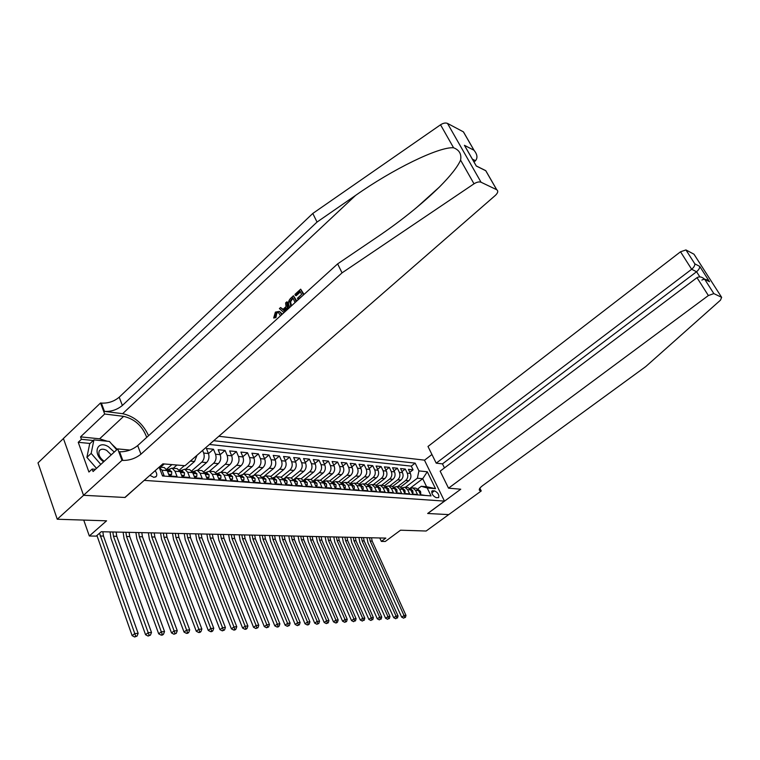 <?xml version="1.0" encoding="UTF-8"?>
<svg xmlns="http://www.w3.org/2000/svg" width="760" height="760" viewBox="0 0 760 760"><rect width="100%" height="100%" fill="white"/><g stroke="black" fill="none" stroke-linecap="round" stroke-linejoin="round"><path stroke-width="1.14" d="M149.872 475.351L153.928 477.375L156.313 476.416C157.196 474.858 156.798 472.957 155.125 470.715M63.431 438.548L38 462.878L57.247 519.241L83.609 495.292L125.058 497.486L144.352 480.234M144.409 480.387L444.476 501.106L424.46 460.142L218.832 436.278M444.476 501.106L427.652 513.494L448.704 514.606L426.141 531.021L400.548 530.204L385.253 541.49L381.358 541.414L385.833 538.099L101.251 531.725L96.216 536.123L89.319 536L106.58 520.818L57.247 519.241M162.327 475.418L164.065 475.551L161.994 470.183L167.228 470.601L164.284 467.542L162.991 467.438M167.228 470.601L169.309 475.94L177.08 476.52L175 471.219L180.111 471.627L177.166 468.597L175.883 468.492M180.111 471.627L182.191 476.9L189.781 477.47L187.701 472.226L192.698 472.625L189.762 469.632L188.48 469.519M192.698 472.625L194.778 477.84L202.198 478.391L200.118 473.214L205 473.603L202.065 470.639L200.782 470.535M205 473.603L207.081 478.762L214.32 479.303L212.239 474.173L217.018 474.553L214.092 471.618L212.809 471.513M217.018 474.553L219.098 479.655L226.176 480.187L224.095 475.114L228.769 475.484L225.843 472.587L224.57 472.483M228.769 475.484L230.85 480.529L237.766 481.051L235.695 476.035L240.255 476.397L237.339 473.527L236.075 473.423M240.255 476.397L242.335 481.394L249.109 481.897L247.028 476.938L251.494 477.289L248.587 474.449L247.323 474.344M251.494 477.289L253.574 482.229L260.195 482.724L258.124 477.822L262.495 478.163L259.587 475.351L258.324 475.247M262.495 478.163L264.565 483.056L271.044 483.531L268.974 478.676L273.248 479.019L270.351 476.235L269.097 476.13M273.248 479.019L275.32 483.854L281.666 484.329L279.594 479.522L283.784 479.854L280.896 477.099L279.642 476.995M283.784 479.854L285.845 484.642L292.058 485.108L289.988 480.349L294.091 480.671L291.213 477.945L289.969 477.84M294.091 480.671L296.153 485.412L302.233 485.868L300.172 481.156L304.18 481.479L301.321 478.772L300.077 478.667M304.18 481.479L306.242 486.162L312.198 486.609L310.147 481.945L314.07 482.258L311.21 479.579L309.976 479.484M314.07 482.258L316.131 486.903L321.964 487.34L319.912 482.724L323.76 483.027L320.91 480.377L319.675 480.272M323.76 483.027L325.812 487.625L331.531 488.053L329.479 483.483L333.25 483.778L330.41 481.156L329.184 481.051M333.25 483.778L335.302 488.338L340.898 488.756L338.856 484.224L342.551 484.519L339.72 481.916L338.504 481.821M342.551 484.519L344.594 489.031L350.084 489.44L348.042 484.956L351.671 485.241L348.849 482.666L347.633 482.562M351.671 485.241L353.713 489.706L359.091 490.114L357.058 485.668L360.61 485.953L357.798 483.398L356.592 483.303M360.82 486.409L362.644 490.371L367.925 490.77L365.892 486.372L369.379 486.647L366.577 484.12L365.37 484.015M369.578 487.094L371.412 491.026L376.58 491.416L374.556 487.065L377.976 487.331L375.183 484.823L373.986 484.728M377.976 487.331L380 491.672L385.082 492.053L383.059 487.739L386.412 488.006L383.638 485.516L382.441 485.421M386.412 488.006L388.436 492.3L393.414 492.67L391.4 488.395L394.697 488.661L391.923 486.2L390.735 486.096M394.697 488.661L396.701 492.917L401.594 493.287L399.579 489.05L402.819 489.307L400.055 486.865L398.867 486.761M402.819 489.307L404.823 493.525L409.621 493.886L407.616 489.687L410.79 489.934L408.034 487.521L406.856 487.417M410.79 489.934L412.784 494.123L417.497 494.475L415.501 490.314L412.756 487.901L409.744 488.481M400.558 487.036L408.804 480.757C410.932 478.762 411.454 476.33 410.381 473.433L408.415 469.357L413.06 469.832L409.839 472.302M397.565 486.656L405.678 480.472C407.806 478.477 408.338 476.026 407.255 473.128L405.289 469.034L402.002 471.561M405.289 469.034L400.558 468.549L402.524 472.663C403.608 475.579 403.085 478.04 400.938 480.054L392.587 486.438M384.455 485.839L392.93 479.332C395.086 477.299 395.618 474.81 394.535 471.874L392.559 467.723L397.375 468.217L394.022 470.801M376.162 485.241L384.769 478.601C386.935 476.548 387.476 474.041 386.384 471.067L384.408 466.877L389.32 467.381L385.899 470.041M367.716 484.633L376.456 477.85C378.632 475.779 379.173 473.242 378.081 470.25L376.095 466.022L381.102 466.535L377.615 469.252M359.091 484.025L367.992 477.09C370.177 475 370.719 472.445 369.626 469.414L367.64 465.148L372.733 465.671L369.18 468.464M350.293 483.408L359.356 476.311C361.551 474.202 362.102 471.618 361 468.568L359.014 464.255L364.202 464.797L360.582 467.647M341.316 482.79L350.55 475.522C352.754 473.385 353.315 470.782 352.212 467.695L350.217 463.353L355.509 463.894L351.813 466.83M332.158 482.173L341.582 474.715C343.795 472.558 344.356 469.927 343.254 466.811L341.249 462.431L346.655 462.983L342.874 465.984M322.8 481.555L332.424 473.888C334.656 471.713 335.217 469.053 334.115 465.918L332.11 461.481L337.62 462.051L333.763 465.139M313.253 480.928L323.095 473.052C325.327 470.849 325.897 468.169 324.795 464.997L322.781 460.522L328.405 461.101L324.472 464.265M303.497 480.301L313.566 472.197C315.818 469.974 316.388 467.257 315.286 464.056L313.272 459.543L319 460.132L314.991 463.381M294.661 478.762L303.848 471.323C306.109 469.072 306.688 466.336 305.587 463.096L303.563 458.536L309.415 459.144L305.311 462.479M285.028 477.688L293.93 470.43C296.201 468.16 296.79 465.386 295.678 462.118L293.654 457.52L299.63 458.137L295.44 461.567M275.034 476.719L283.803 469.519C286.092 467.219 286.681 464.426 285.57 461.13L283.547 456.475L289.636 457.102L285.361 460.636M264.755 475.788L273.467 468.587C275.766 466.269 276.355 463.438 275.253 460.104L273.22 455.411L279.442 456.048L275.063 459.686M254.21 474.876L262.912 467.637C265.221 465.291 265.82 462.431 264.708 459.068L262.675 454.318L269.03 454.974L264.556 458.717M243.409 473.964L252.13 466.668C254.448 464.293 255.047 461.405 253.935 458.005L251.902 453.207L258.39 453.881L253.821 457.729M232.351 473.062L241.11 465.68C243.438 463.277 244.045 460.36 242.934 456.921L240.901 452.077L247.532 452.76L242.848 456.722M221.017 472.159L229.843 464.664C232.189 462.241 232.798 459.287 231.695 455.81L229.653 450.917L236.427 451.611L231.648 455.696M225.083 450.442L220.191 454.651L218.158 449.73L225.083 450.442L227.126 455.363C228.228 458.85 227.62 461.814 225.273 464.255L229.843 464.664M197.629 470.269L206.568 462.574C208.924 460.085 209.551 457.073 208.439 453.52L206.406 448.514L213.484 449.245L208.477 453.596M175 471.219L172.055 468.179L167.96 469.613M187.701 472.226L184.756 469.214L180.69 470.639M200.118 473.214L197.173 470.24L193.116 471.637M212.239 474.173L209.314 471.228L205.266 472.615M224.095 475.114L221.179 472.207L217.141 473.565M235.695 476.035L232.769 473.157L228.76 474.497M247.028 476.938L244.122 474.078L240.122 475.418M258.124 477.822L255.217 474.99L251.237 476.311M268.974 478.676L266.076 475.883L262.115 477.175M279.594 479.522L276.706 476.757L273.296 477.594L272.755 478.04L274.075 479.465L273.429 479.436M289.988 480.349L287.109 477.603L283.224 478.838M300.172 481.156L297.302 478.439L293.493 479.608M310.147 481.945L307.277 479.256L303.544 480.358M319.912 482.724L317.053 480.063L313.395 481.108M329.479 483.483L326.629 480.842L323.038 481.83M338.856 484.224L336.024 481.612L332.5 482.552M348.042 484.956L345.22 482.372L341.762 483.255M357.058 485.668L354.245 483.103L350.844 483.949M365.892 486.372L363.09 483.835L359.755 484.623M368.495 485.288L371.763 484.548L374.556 487.065M434.492 490.827L432.022 490.922C431.433 493.743 432.829 496.005 436.23 497.686L438.681 497.591C439.28 494.788 437.883 492.528 434.492 490.827L431.756 492.869M159.134 467.172L162.535 475.969L431.034 495.89L427.196 487.967L421.258 486.286L417.534 489.079M410.048 488.291L422.712 478.714L417.363 478.211L418.931 470.915L415.159 463.134L213.731 440.724M418.931 470.915L427.291 471.77L435.527 488.661L427.196 487.967M160.569 467.238L164.284 463.952M173.204 468.274L176.909 465.034M166.554 469.3L171.893 464.607M185.554 469.281L194.531 461.491L196.992 455.306M179.265 470.098L184.347 465.661M191.672 470.887L201.78 462.147L206.568 462.574M209.437 471.238L218.339 463.628C220.685 461.177 221.302 458.195 220.2 454.68L215.526 454.214C216.638 457.748 216.011 460.74 213.655 463.21L218.339 463.628M203.784 471.684L213.655 463.21M215.612 472.483L225.273 464.255M227.173 473.271L236.635 465.281L241.11 465.68M238.469 474.069L247.751 466.279L252.13 466.668M249.508 474.848L258.628 467.257L262.912 467.637M260.309 475.637L269.268 468.217L273.467 468.587M270.864 476.416L279.699 469.148L283.803 469.519M281.19 477.195L289.902 470.07L293.93 470.43M291.289 477.964L299.905 470.962L303.848 471.323M301.15 478.752L309.7 471.846L313.566 472.197M310.792 479.55L319.305 472.71L323.095 473.052M320.235 480.32L328.709 473.556L332.424 473.888M329.507 481.08L337.944 474.382L341.582 474.715M338.589 481.821L346.988 475.199L350.55 475.522M347.5 482.552L355.851 475.998L359.356 476.311M356.24 483.274L364.553 476.776L367.992 477.09M364.819 483.977L373.094 477.546L376.456 477.85M373.236 484.661L381.463 478.296L384.769 478.601M381.491 485.345L389.69 479.037L392.93 479.332M389.604 486.01L397.755 479.759L400.938 480.054M413.06 469.832L411.274 466.127L209.437 444.467M202.597 450.423L203.67 453.045C204.773 456.617 204.145 459.648 201.78 462.147M213.484 449.245L215.526 454.214M236.427 451.611L238.469 456.475C239.581 459.933 238.963 462.868 236.635 465.281M247.532 452.76L249.565 457.577C250.677 460.987 250.069 463.894 247.751 466.279M258.39 453.881L260.423 458.641C261.535 462.023 260.937 464.901 258.628 467.257M269.03 454.974L271.063 459.695C272.166 463.039 271.577 465.88 269.268 468.217M279.442 456.048L281.466 460.721C282.577 464.037 281.988 466.839 279.699 469.148M289.636 457.102L291.659 461.728C292.771 465.006 292.182 467.789 289.902 470.07M299.63 458.137L301.644 462.707C302.755 465.956 302.176 468.711 299.905 470.962M309.415 459.144L311.429 463.676C312.531 466.887 311.961 469.613 309.7 471.846M319 460.132L321.014 464.626C322.116 467.808 321.547 470.497 319.305 472.71M328.405 461.101L330.41 465.548C331.512 468.702 330.952 471.371 328.709 473.556M337.62 462.051L339.625 466.459C340.717 469.575 340.157 472.226 337.944 474.382M346.655 462.983L348.65 467.343C349.752 470.44 349.191 473.062 346.988 475.199M355.509 463.894L357.513 468.217C358.606 471.285 358.055 473.879 355.851 475.998M364.202 464.797L366.197 469.081C367.289 472.112 366.748 474.677 364.553 476.776M372.733 465.671L374.718 469.917C375.81 472.929 375.269 475.465 373.094 477.546M381.102 466.535L383.087 470.744C384.17 473.727 383.629 476.244 381.463 478.296M389.32 467.381L391.286 471.551C392.378 474.506 391.846 477.005 389.69 479.037M397.375 468.217L399.342 472.349C400.434 475.276 399.902 477.745 397.755 479.759M425.438 495.472L420.603 494.703L418.617 490.561L415.872 488.157L414.703 488.062M421.258 486.286L426.597 486.733L422.712 478.714L427.291 471.77M405.384 487.303L417.363 478.211M83.733 520.087L89.319 536M379.772 537.966L381.358 541.414M411.274 466.127L415.159 463.134M401.802 487.863L404.861 487.255L407.616 489.687M393.709 487.236L396.824 486.6L399.579 489.05M385.453 486.6L388.626 485.925L391.4 488.395M377.055 485.953L380.276 485.241L383.059 487.739M159.163 467.144L161.994 470.183M426.597 486.733L435.527 488.661M419.995 493.42L420.812 493.487L420.489 491.292L418.085 489.687M371.507 537.785L372.181 541.091L405.992 615.41L404.026 615.543L404.615 617.528L403.674 618.174L404.615 617.528M369.522 537.738L370.196 541.053L404.026 615.543L401.688 617.158L367.963 542.716L366.956 537.681M401.688 617.158L403.674 618.174M405.403 617.471L405.992 615.41M420.233 493.924L420.812 493.487M114.285 452.058L108.433 446.719C96.957 439.584 92.159 453.853 103.626 461.833M111.226 454.86L106.694 450.414C103.322 448.666 100.852 448.818 99.303 450.841C98.011 454.413 99.645 457.9 104.205 461.31M96.52 468.359L86.896 457.368L89.67 443.859L93.907 439.888L109.421 441.455L116.727 449.815M100.823 464.417L91.171 453.387L93.907 439.888M86.896 457.368L91.171 453.387M448.533 488.176L708.377 295.545L696.996 277.666L440.154 471.162L448.533 488.176L460.75 489.212L427.766 513.494L448.742 514.606L481.241 490.96L479.864 488.233M444.467 467.913L442.472 463.875L436.212 463.163L427.984 446.471L680.523 251.778L685.938 249.935L693.975 254.201L721.649 297.341L720.47 300.172L645.81 366.529L482.6 485.649C479.816 487.768 478.781 489.354 479.493 490.409L481.241 490.96M685.938 249.935L694.849 263.872L699.713 266.37L709.536 281.713L704.729 279.328L713.849 293.607L721.639 297.331L694.374 254.799M424.498 460.218L431.946 454.508M436.212 463.163L691.657 269.268L680.523 251.778M713.849 293.607L708.377 295.545M442.472 463.875L696.559 271.738L691.657 269.268C693.832 267.425 694.896 265.62 694.849 263.872M699.713 266.37C699.77 268.118 698.725 269.904 696.559 271.738L699.846 276.877M709.536 281.713L709.46 281.627C706.819 279.233 704.292 278.711 701.879 280.07M704.729 279.328L704.653 279.243C701.974 276.82 699.428 276.298 696.996 277.666M302.299 295.991L297.977 299.316L297.474 298.243L301.596 294.49L300.077 291.26L295.459 295.469L296.238 295.678L300.38 291.906M304.048 294.405L300.675 289.17L303.411 294.975M296.808 300.979L293.455 295.763L296.162 301.568M274.901 317.347L273.685 318.022L275.927 317.594L276.754 313.262L275.984 313.072L274.901 317.347L275.927 317.594M282.216 313.947L279.357 311.381L281.162 313.69L282.216 313.947M148.561 435.698C143.013 423.652 134.368 416.309 122.616 413.687L104.471 411.397L101.355 403.075L100.548 402.962L63.412 438.491L83.534 495.292L124.849 497.477L162.906 463.837L185.031 465.719L495.368 195.386C497.971 192.869 498.427 190.988 496.745 189.743L481.051 182.239C479.151 181.535 476.805 182.058 474.012 183.806L342.048 272.859L140.961 454.176C135.575 458.441 129.523 460.522 122.806 460.417L121.989 460.351L83.534 495.292M342.048 272.859L337.63 263.881L377.036 237.177C400.767 221.122 421.562 204.402 439.423 187.017C450.67 175.664 457.719 166.687 460.579 160.113C461.671 154.128 459.344 150.014 453.577 147.773C438.947 146.537 392.445 169.385 355.566 195.424L317.034 222.062L122.37 405.469C117.116 409.773 111.159 411.749 104.471 411.397M288.467 308.56L287.346 302.043L286.757 301.881L287.527 309.415M283.1 309.282L280.563 307.534L282.758 309.595L286.045 306.603L285.599 302.936L286.757 301.881M474.022 162.013L475.484 160.702L472.368 159.134M317.034 222.062L312.797 213.446L119.206 397.195C113.981 401.508 108.034 403.465 101.355 403.075M122.806 460.417L119.576 451.772C126.284 451.924 132.316 449.863 137.684 445.588L337.63 263.881M496.689 189.715L485.744 170.715L476.263 166.003L464.417 145.312L473.964 150.224L463.391 131.85L447.488 123.405L481.051 182.239M453.577 147.773L440.543 124.792L312.797 213.446M121.989 460.351L117.714 448.903L93.062 471.533L92.159 469.043L95.504 469.291M90.088 443.469L78.242 442.31L88.92 472.026L92.159 469.043M78.242 442.31L81.424 439.308L80.541 436.867L104.68 414.01L100.548 402.962M146.718 437.37C142.49 426.037 134.795 419.026 123.633 416.356L104.68 414.01M117.714 448.903L129.95 450.062M440.543 124.792C443.251 123.063 445.559 122.607 447.488 123.405M463.391 131.85L464.541 133.779M80.541 436.867L99.607 438.815L107.293 441.237M111.625 443.973L117.221 449.359M93.261 440.496L81.424 439.308M485.744 170.715L484.291 169.983M476.263 166.003L475.731 165.005M464.417 145.312L467.238 150.166M473.964 150.224L474.069 150.338C477.337 154.441 477.812 157.899 475.484 160.702M280.488 315.818L278.597 312.673L275.984 313.072M281.162 313.69L281.58 314.82M273.685 318.022L275.395 312.094L279.357 311.381M283.983 312.635L279.414 308.588L280.563 307.534M286.501 310.346L286.216 307.971L283.584 310.374L285 311.714M283.584 310.374L284.62 310.631L286.349 309.063M285.389 311.353L284.62 310.631M289.835 307.315L289.265 306.29C287.878 303.316 288.353 300.666 290.672 298.309L293.455 295.763M295.06 302.565L292.856 297.844L289.731 301.635L290.928 306.318M291.251 299.307L292.03 299.516L293.16 298.49M289.731 301.635L290.595 301.863L292.03 299.516M290.377 305.311L291.422 305.587L290.595 301.863M295.459 295.469L294.956 294.395L300.675 289.17M297.977 299.316L298.49 299.459M412.167 492.831L413.041 492.898L412.737 490.675L410.941 489.136M363.489 537.605L364.173 540.939L398.059 615.942L396.055 616.075L396.653 618.079L395.722 618.735L396.653 618.079M361.466 537.558L362.14 540.901L396.055 616.075L393.709 617.7L359.898 542.573L358.891 537.5M393.709 617.7L395.722 618.735M397.461 618.022L398.059 615.942M412.423 493.354L413.041 492.898M404.197 492.223L405.127 492.29L404.833 490.058L402.296 488.433M402.962 489.611L402.695 489.069M355.328 537.415L356.003 540.788L389.984 616.483L387.942 616.616L388.55 618.64L387.609 619.295L388.55 618.64M353.267 537.377L353.941 540.75L387.942 616.616L385.586 618.26L351.69 542.44L350.673 537.311M385.586 618.26L387.609 619.295M389.367 618.583L389.984 616.483M404.472 492.784L405.127 492.29M396.084 491.606L397.062 491.672L396.777 489.421L394.193 487.787M394.858 489.012L394.535 488.347M347.016 537.234L347.69 540.635L381.757 617.034L379.677 617.167L380.294 619.219L379.354 619.875L380.294 619.219M344.916 537.187L345.591 540.588L379.677 617.167L377.312 618.83L343.33 542.298L342.313 537.13M377.312 618.83L379.354 619.875M381.13 619.153L381.757 617.034M396.368 492.204L397.062 491.672M387.809 490.969L388.844 491.055L388.578 488.775L385.976 487.131M386.593 488.385L386.213 487.616M338.551 537.044L339.226 540.474L373.378 617.595L371.25 617.737L371.887 619.799L370.937 620.464L371.887 619.799M336.414 536.997L337.088 540.436L371.25 617.737L368.875 619.409L334.818 542.156L333.801 536.94M368.875 619.409L370.937 620.464M372.733 619.742L373.378 617.595M388.113 491.615L388.844 491.055M379.373 490.333L380.475 490.418L380.219 488.119L377.606 486.457M378.176 487.749L377.739 486.875M329.925 536.845L330.609 540.312L364.828 618.165L362.672 618.308L363.308 620.388L362.358 621.062L363.308 620.388M327.75 536.797L328.424 540.274L362.672 618.308L360.278 619.998L326.144 542.013L325.128 536.74M360.278 619.998L362.358 621.062M364.173 620.331L364.828 618.165M379.696 491.017L380.475 490.418M370.785 489.678L371.944 489.763L371.697 487.445L369.084 485.773M321.147 536.655L321.822 540.151L356.126 618.744L353.923 618.896L354.569 620.996L353.609 621.68L354.569 620.996M318.924 536.607L319.599 540.103L353.923 618.896L351.519 620.597L317.309 541.861L316.293 536.541M351.519 620.597L353.609 621.68M355.452 620.939L356.126 618.744M371.117 490.399L371.944 489.763M362.016 489.012L363.242 489.098L363.014 486.761L360.382 485.079M360.81 485.82L360.306 485.374M312.189 536.456L312.873 539.98L347.244 619.343L345.002 619.495L345.658 621.614L344.698 622.297L346.56 621.556L345.658 621.614M309.928 536.399L310.602 539.933L345.002 619.495L342.579 621.214L308.303 541.709L307.297 536.341M342.579 621.214L344.698 622.297M346.56 621.556L347.244 619.343M362.368 489.782L363.242 489.098M353.077 488.328L354.369 488.423L354.16 486.067L351.519 484.367M351.889 485.716L351.329 484.614M303.069 536.246L303.743 539.809L338.19 619.951L335.901 620.103L336.575 622.24L335.606 622.934L336.519 622.877L337.488 622.183L336.575 622.24M300.76 536.199L301.435 539.761L335.901 620.103L333.469 621.841L299.126 541.557L298.12 536.133M333.469 621.841L335.606 622.934M337.488 622.183L338.19 619.951M353.457 489.145L354.369 488.423M343.966 487.635L345.325 487.739L345.125 485.355L342.475 483.635M342.769 485.003L342.18 483.835M293.778 536.038L294.452 539.638L328.956 620.568L326.619 620.72L327.303 622.886L326.334 623.589L328.244 622.82L327.303 622.886M291.422 535.99L292.096 539.591L326.619 620.72L324.178 622.478L289.769 541.395L288.762 535.923M324.178 622.478L326.334 623.589M328.244 622.82L328.956 620.568M344.356 488.5L345.325 487.739M334.666 486.922L336.101 487.036L335.91 484.633L333.26 482.894M333.469 484.262L332.851 483.046M284.297 535.828L284.971 539.457L319.542 621.195L317.158 621.357L317.851 623.542L316.873 624.245L318.81 623.475L317.851 623.542M281.894 535.771L282.568 539.41L317.158 621.357L314.697 623.124L280.231 541.234L279.233 535.714M314.697 623.124L316.873 624.245M318.81 623.475L319.542 621.195M335.074 487.844L336.101 487.036M325.175 486.2L326.686 486.324L326.515 483.892L323.855 482.144M323.978 483.512L323.342 482.248M274.626 535.61L275.3 539.277L309.928 621.841L307.496 622.003L308.209 624.207L307.22 624.919L308.19 624.853L309.177 624.14L308.209 624.207M272.184 535.553L272.859 539.23L307.496 622.003L305.026 623.789L270.512 541.072L269.505 535.496M305.026 623.789L307.22 624.919M309.177 624.14L309.928 621.841M325.613 487.169L326.686 486.324M315.495 485.469L317.081 485.592L316.93 483.141L314.25 481.365M314.288 482.742L314.545 482.144L313.623 481.441M264.774 535.392L265.44 539.087L300.124 622.497L297.635 622.658L298.357 624.891L297.369 625.613L299.354 624.825L298.357 624.891M262.276 535.334L262.951 539.039L297.635 622.658L295.165 624.463L260.594 540.901L259.587 535.268M295.165 624.463L297.369 625.613M299.354 624.825L300.124 622.497M315.951 486.486L317.081 485.592M305.606 484.719L307.277 484.842L307.144 482.372L304.456 480.586M304.389 481.945L304.712 481.365L303.715 480.615M254.714 535.163L255.388 538.897L290.111 623.162L287.574 623.333L288.315 625.584L287.318 626.316L289.322 625.518L288.315 625.584M252.168 535.106L252.842 538.85L287.574 623.333L285.085 625.157L250.477 540.731L249.48 535.049M285.085 625.157L287.318 626.316M289.322 625.518L290.111 623.162M306.08 485.792L307.277 484.842M295.517 483.949L297.264 484.082L297.151 481.583L294.452 479.778M294.291 481.127L294.68 480.567L293.607 479.778M244.454 534.936L245.119 538.707L279.889 623.846L277.295 624.026L278.046 626.297L277.048 627.028L278.084 626.962L279.091 626.221L278.046 626.297M241.861 534.878L242.525 538.659L277.295 624.026L274.797 625.86L240.15 540.559L239.153 534.812M274.797 625.86L277.048 627.028M279.091 626.221L279.889 623.846M296.01 485.089L297.264 484.082M285.209 483.16L287.042 483.303L286.947 480.776L284.249 478.962M285.731 484.367L287.042 483.303M283.974 480.291L284.44 479.75L283.28 478.923M233.985 534.698L234.65 538.517L269.448 624.549L266.808 624.72L267.577 627.019L266.57 627.769L268.631 626.952L267.577 627.019M231.334 534.641L231.999 538.46L266.808 624.72L264.299 626.582L229.615 540.379L228.618 534.575M264.299 626.582L266.57 627.769M268.631 626.952L269.448 624.549M274.683 482.362L276.602 482.505L276.526 479.959L273.819 478.125M275.205 483.578L276.602 482.505M223.298 534.461L223.962 538.308L258.79 625.261L256.091 625.442L256.87 627.76L255.863 628.51L257.953 627.693L256.87 627.76M220.59 534.394L221.255 538.26L256.091 625.442L253.565 627.323L218.861 540.198L217.873 534.337M253.565 627.323L255.863 628.51M257.953 627.693L258.79 625.261M263.919 481.545L265.943 481.697L265.886 479.123L263.169 477.261M264.442 482.771L265.943 481.697M263.292 478.068L262.684 478.572L263.387 478.619L263.292 478.068L261.962 477.175L263.995 477.327M212.382 534.214L213.047 538.108L247.902 625.993L245.138 626.173L245.936 628.52L244.919 629.28L246.031 629.204L247.038 628.444L245.936 628.52M209.627 534.147L210.282 538.052L245.138 626.173L242.611 628.073L207.879 540.018L206.891 534.09M242.611 628.073L244.919 629.28M247.038 628.444L247.902 625.993M252.928 480.7L255.047 480.861L255.018 478.325L252.282 476.387M253.451 481.945L255.047 480.861M251.645 477.641L252.472 477.745L252.367 477.195L250.952 476.273M201.248 533.966L201.903 537.899L236.768 626.734L233.947 626.924L234.764 629.299L233.748 630.059L234.868 629.983L235.894 629.213L234.764 629.299M198.427 533.9L199.082 537.842L233.947 626.924L231.41 628.843L196.669 539.828L195.69 533.843M231.41 628.843L233.748 630.059M235.894 629.213L236.768 626.734M241.689 479.845L243.912 480.016L243.903 477.394L241.167 475.494M242.212 481.108L243.912 480.016M240.388 476.71L241.309 476.862L241.214 476.311L239.704 475.361M189.867 533.71L190.523 537.681L225.397 627.494L222.518 627.684L223.335 630.087L222.319 630.857L224.494 630.011L223.335 630.087M186.979 533.644L187.644 537.633L222.518 627.684L219.963 629.622L185.212 539.638L184.243 533.586M219.963 629.622L222.319 630.857M224.494 630.011L225.397 627.494M230.204 478.971L232.522 479.151L232.541 476.501L229.795 474.582M230.726 480.244L232.522 479.151M228.874 475.741L229.9 475.959L229.805 475.399L228.209 474.42M178.239 533.444L178.894 537.472L213.769 628.273L210.824 628.472L211.66 630.895L210.634 631.674L211.812 631.598L212.838 630.819L211.66 630.895M175.294 533.378L175.95 537.415L210.824 628.472L208.259 630.429L173.517 539.438L172.539 533.32M208.259 630.429L210.634 631.674M212.838 630.819L213.769 628.273M218.452 478.078L220.884 478.268L220.923 475.579L218.177 473.651M218.975 479.36L220.884 478.268M217.094 474.753L218.234 475.028L218.139 474.477L216.457 473.47M166.364 533.178L167.01 537.244L201.875 629.071L198.864 629.27L199.718 631.721L198.692 632.51L199.899 632.424L200.925 631.636L199.718 631.721M163.352 533.111L163.998 537.187L198.864 629.27L196.289 631.246L161.557 539.239L160.588 533.054M196.289 631.246L198.692 632.51M200.925 631.636L201.875 629.071M206.435 477.166L208.981 477.356L209.048 474.648L206.292 472.691M206.957 478.467L208.981 477.356M205.048 473.727L206.302 474.078L206.207 473.527L204.43 472.511M154.223 532.912L154.869 537.016L189.715 629.878L186.627 630.087L187.501 632.567L186.466 633.365L187.701 633.279L188.736 632.481L187.501 632.567M151.145 532.836L151.791 536.959L186.627 630.087L184.043 632.092L149.34 539.03L148.38 532.779M184.043 632.092L186.466 633.365M188.736 632.481L189.715 629.878M194.142 476.226L196.792 476.434L196.897 473.689L194.132 471.722M194.664 477.546L196.792 476.434M192.717 472.663L194.094 473.109L194 472.558L192.137 471.523M141.806 532.627L142.452 536.788L177.27 630.714L174.116 630.923L175.009 633.431L173.964 634.239L176.273 633.346L175.009 633.431M138.662 532.561L139.298 536.721L174.116 630.923L171.513 632.947L136.847 538.821L135.888 532.494M171.513 632.947L173.964 634.239M176.273 633.346L177.27 630.714M181.555 475.266L184.328 475.484L184.461 472.71L181.688 470.715M182.077 476.596L184.328 475.484M180.091 471.561L181.602 472.112L181.507 471.561L179.55 470.516M129.114 532.342L129.751 536.55L164.53 631.569L161.3 631.788L162.213 634.325L161.177 635.142L162.469 635.047L163.505 634.23L162.213 634.325M125.894 532.275L126.53 536.484L161.3 631.788L158.697 633.831L124.07 538.602L123.12 532.209M158.697 633.831L161.177 635.142M163.505 634.23L164.53 631.569M168.663 474.287L171.579 474.506L171.732 471.713L168.957 469.699M169.185 475.637L170.202 475.712L171.579 474.506M167.143 470.383L168.815 471.095L168.72 470.544L166.677 469.49M116.128 532.057L116.764 536.303L151.496 632.443L148.191 632.662L149.121 635.227L148.077 636.053L150.442 635.132L149.121 635.227M112.841 531.981L113.477 536.237L148.191 632.662L145.568 634.723L110.998 538.384L110.057 531.914M145.568 634.723L148.077 636.053M150.442 635.132L151.496 632.443M102.847 531.753L103.484 536.056L138.149 633.336L134.757 633.564L135.717 636.158L134.662 636.994L137.066 636.063L135.717 636.158M99.522 533.235L134.757 633.564L132.136 635.645L96.938 535.496M132.136 635.645L134.662 636.994M137.066 636.063L138.149 633.336M190.323 461.111L194.531 461.491M405.678 480.472L408.804 480.757M407.255 473.128L410.381 473.433M203.67 453.045L208.439 453.52M227.126 455.363L231.695 455.81M238.469 456.475L242.934 456.921M249.565 457.577L253.935 458.005M260.423 458.641L264.708 459.068M271.063 459.695L275.253 460.104M281.466 460.721L285.57 461.13M291.659 461.728L295.678 462.118M301.644 462.707L305.587 463.096M311.429 463.676L315.286 464.056M321.014 464.626L324.795 464.997M330.41 465.548L334.115 465.918M339.625 466.459L343.254 466.811M348.65 467.343L352.212 467.695M357.513 468.217L361 468.568M366.197 469.081L369.626 469.414M374.718 469.917L378.081 470.25M383.087 470.744L386.384 471.067M391.286 471.551L394.535 471.874M399.342 472.349L402.524 472.663M415.501 490.314L418.617 490.561M431.67 491.558L432.829 490.694M418.931 491.216L420.498 491.34M372.181 541.091L370.196 541.053M479.655 488.547L480.852 490.931M355.566 195.424L122.616 413.687M122.37 405.469L119.206 397.195M137.684 445.588L140.961 454.176M474.012 183.806L460.579 160.113M99.607 438.815L123.633 416.356M411.103 490.608L412.737 490.732M364.173 540.939L362.14 540.901M403.132 489.981L404.842 490.114M356.003 540.788L353.941 540.75M395.01 489.336L396.786 489.478M347.69 540.635L345.591 540.588M386.735 488.689L388.588 488.832M339.226 540.474L337.088 540.436M378.299 488.024L380.228 488.176M330.609 540.312L328.424 540.274M369.702 487.35L371.706 487.502M321.822 540.151L319.599 540.103M360.933 486.656L363.014 486.818M312.873 539.98L310.602 539.933M351.994 485.953L354.16 486.124M303.743 539.809L301.435 539.761M342.883 485.241L345.135 485.412M294.452 539.638L292.096 539.591M333.573 484.509L335.92 484.69M284.971 539.457L282.568 539.41M324.083 483.759L326.524 483.949M275.3 539.277L272.859 539.23M314.402 482.999L316.93 483.198M265.44 539.087L262.951 539.039M304.513 482.22L307.144 482.429M255.388 538.897L252.842 538.85M294.415 481.431L297.151 481.64M245.119 538.707L242.525 538.659M294.205 480.947L294.68 480.567M284.107 480.615L286.947 480.842M234.65 538.517L231.999 538.46M283.917 480.177L284.44 479.75M273.581 479.788L276.535 480.026M223.962 538.308L221.255 538.26M273.41 479.389L273.98 478.914M262.817 478.942L265.886 479.18M213.047 538.108L210.282 538.052M251.826 478.078L255.018 478.325M201.903 537.899L199.082 537.842M251.75 477.707L252.367 477.195M240.587 477.195L243.903 477.451M190.523 537.681L187.644 537.633M240.587 476.833L241.214 476.311M229.102 476.292L232.541 476.558M178.894 537.472L175.95 537.415M229.168 475.94L229.805 475.399M217.35 475.37L220.923 475.646M167.01 537.244L163.998 537.187M217.493 475.019L218.139 474.477M205.333 474.42L209.048 474.715M154.869 537.016L151.791 536.959M205.552 474.088L206.207 473.527M193.03 473.452L196.887 473.755M142.452 536.788L139.298 536.721M193.334 473.128L194 472.558M180.443 472.463L184.452 472.777M129.751 536.55L126.53 536.484M180.832 472.15L181.507 471.561M167.561 471.456L171.732 471.779M116.764 536.303L113.477 536.237M168.045 471.143L168.72 470.544M103.484 536.056L100.111 535.99M155.562 477.071L156.313 476.416M412.756 487.901L415.872 488.157M404.861 487.255L408.034 487.521M396.824 486.6L400.055 486.865M388.626 485.925L391.923 486.2M380.276 485.241L383.638 485.516M371.763 484.548L375.183 484.823M363.09 483.835L366.577 484.12M354.245 483.103L357.798 483.398M345.22 482.372L348.849 482.666M336.024 481.612L339.72 481.916M326.629 480.842L330.41 481.156M317.053 480.063L320.91 480.377M307.277 479.256L311.21 479.579M297.302 478.439L301.321 478.772M287.109 477.603L291.213 477.945M276.706 476.757L280.896 477.099M266.076 475.883L270.351 476.235M255.217 474.99L259.587 475.351M244.122 474.078L248.587 474.449M232.769 473.157L237.339 473.527M221.179 472.207L225.843 472.587M209.314 471.228L214.092 471.618M197.173 470.24L202.065 470.639M184.756 469.214L189.762 469.632M172.055 468.179L177.166 468.597M159.191 467.124L164.284 467.542M418.703 489.763L418.104 489.715M704.653 279.243L709.46 281.627M439.423 187.017L416.29 207.85M496.745 189.743L485.763 170.658L476.273 165.946L464.522 145.426M474.069 150.338L463.448 131.879M403.028 488.5L402.306 488.442M394.972 487.853L394.174 487.787M386.764 487.198L385.899 487.122M378.394 486.523L377.463 486.447M369.873 485.839L368.856 485.754M361.18 485.137L360.088 485.051M352.317 484.424L351.148 484.329M343.283 483.702L342.028 483.597M334.058 482.961L332.728 482.856M324.653 482.201L323.228 482.087M315.058 481.431L313.548 481.308M305.263 480.643L303.658 480.519M295.269 479.845L293.559 479.702M285.066 479.028L283.252 478.876M274.635 478.183L272.716 478.03M253.108 476.453L251.019 476.292M241.993 475.56L239.856 475.389M230.631 474.648L228.446 474.477M219.013 473.717L216.771 473.537M207.129 472.767L204.839 472.577M194.968 471.789L192.631 471.599M182.533 470.791L180.139 470.592M169.803 469.765L167.352 469.566"/></g></svg>
